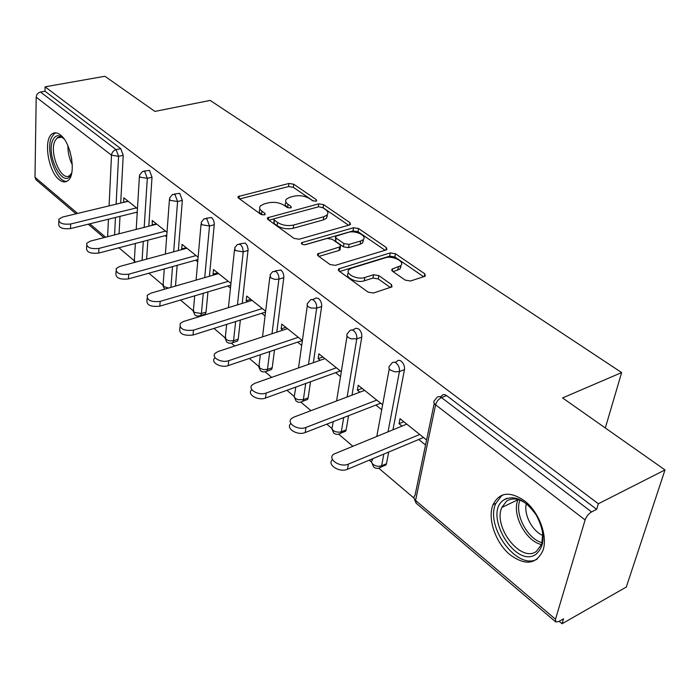 <?xml version="1.0" encoding="UTF-8"?>
<svg xmlns="http://www.w3.org/2000/svg" width="700" height="700" viewBox="0 0 700 700"><rect width="100%" height="100%" fill="white"/><g stroke="black" fill="none" stroke-linecap="round" stroke-linejoin="round"><path stroke-width="1.05" d="M315.971 201.215L316.697 200.839L316.339 199.675L293.72 184.214L288.951 183.461L238.114 196.586L238.56 198.153L260.855 214.331L264.355 214.891L265.169 214.463L264.845 213.281L261.914 211.155C259.543 209.335 259.053 207.567 260.444 205.87L264.18 203.919L268.389 202.834C274.199 201.714 279.44 202.545 284.113 205.327L287.07 207.41L290.517 207.952L291.287 207.559L290.946 206.386L287.998 204.304C285.556 202.484 285.04 200.734 286.44 199.062L289.966 197.234L294.061 196.175C299.731 195.09 304.911 195.912 309.592 198.634L312.559 200.673L315.971 201.215M524.492 500.815C509.88 490.901 499.398 492.188 493.062 504.674C487.156 518.42 495.565 543.095 510.186 554.855C525.341 565.854 536.253 564.419 542.903 550.576C548.179 536.445 539.035 511.787 524.492 500.815M60.305 134.864C57.094 132.423 54.268 132.178 51.817 134.12C43.251 140.21 48.405 171.596 59.159 179.664C62.545 182.385 65.538 182.656 68.136 180.46C76.519 174.274 71.146 142.459 60.305 134.864M405.204 280.123L410.541 280.989L424.559 276.43L425.355 276.01L424.769 273.796L395.412 253.733L390.25 252.901L338.511 268.931L339.01 271.031L368.086 292.136L373.537 293.02L392.017 286.834L391.484 284.567L378.831 275.608L373.511 274.75L364.84 277.48C357.123 280.245 344.102 273.525 349.186 269.483L351.759 268.109L385.184 257.845C392.648 255.203 405.676 261.817 400.61 265.746L391.974 269.124L392.525 271.276L405.204 280.123M45.08 86.826L104.895 76.265L154.893 111.405L210.166 100.424L621.644 372.558L562.572 397.941L665 469.927L598.343 503.764L45.08 86.826L45.001 91.228L40.504 92.032L116.104 149.643L120.759 148.645L45.001 91.228M349.51 224.971L350.473 224.473L349.939 222.644L323.584 204.627L318.692 203.849L267.54 217.796L268.004 219.52L294.035 238.402L299.162 239.225L349.51 224.971M358.54 228.524L386.339 247.529L386.899 249.541L386.015 250.005L335.309 265.37L330.024 264.521L318.115 255.876L317.634 253.89L340.506 246.689L339.999 244.737L332.229 239.26L327.11 238.438L305.463 244.65C302.592 244.843 301.271 244.204 301.516 242.743L353.517 227.727L358.54 228.524L358.033 231.718L385.088 250.285M605.316 427.98L621.644 372.558M76.011 213.824L36.05 179.83L35 177.275L36.199 97.195C36.496 94.483 37.931 92.759 40.504 92.032M665 469.927L626.308 587.029L562.065 623.735L559.178 621.294M598.343 503.764L596.654 509.329L591.561 511.936C588.543 513.756 586.39 516.434 585.095 519.951L555.494 619.246L555.721 621.933L558.644 621.591L563.553 618.8L562.065 623.735M414.015 498.137L378.744 468.204L381.229 466.935L381.614 465.78L386.461 463.733L386.067 464.879L383.25 466.077M371.648 462.184L369.259 460.162M352.695 446.101L338.695 434.227M331.756 428.339L326.804 424.139M310.931 410.664L300.921 402.176M294.14 396.428L286.912 390.294M271.679 377.37L265.239 371.901M258.598 366.266L249.375 358.444M234.727 346.019L231.464 343.254M224.971 337.741L213.972 328.405M193.104 310.704L180.53 300.037M162.864 285.049L148.899 273.201M134.129 260.671L118.93 247.774M128.039 201.145L123.594 202.213L123.83 197.785L137.463 208.688M136.211 212.362L137.191 213.15M440.055 396.795L441.359 396.27C442.566 394.293 444.299 394.056 446.556 395.57L441.499 397.591L591.561 511.936M596.654 509.329L446.556 395.57M120.759 148.645L123.218 155.295L120.697 203.079M119.997 216.361L119.07 233.774M394.922 362.364L396.567 361.751C397.696 360.054 399.254 359.879 401.223 361.217C403.725 363.475 404.81 366.293 404.46 369.652L392.963 429.739M388.692 452.043L386.461 463.733M352.529 330.033L356.011 328.213L358.662 328.956C361.025 331.1 362.058 333.821 361.777 337.129L351.995 395.15M348.539 415.695L346.15 429.852L345.678 431.217L343.114 432.241M312.637 299.609L316.277 297.929L318.631 298.62C320.854 300.641 321.851 303.284 321.632 306.521L313.338 362.696M310.52 381.745L308.131 397.906L307.598 399.464L305.27 400.321M275.039 270.944L280.901 270.025C283.001 271.95 283.973 274.505 283.797 277.69L276.789 332.176M274.505 349.939L272.221 367.719L271.618 369.442L269.517 370.169M239.549 243.889L245.289 243.031L247.249 245.674L248.115 249.314L242.209 303.406M240.354 320.049L238.236 339.159L237.589 341.023L235.699 341.635M205.984 218.304L211.61 217.508L213.482 220.054L214.34 223.597L209.431 276.246M207.952 291.9L206.036 312.095L205.345 314.072L203.648 314.598M174.195 194.075L179.725 193.34L182.341 200.357L178.334 250.539M177.161 265.317L175.508 286.046M144.06 171.097L149.476 170.415L152.014 177.24L148.794 226.188M147.875 240.179L146.624 259.149M167.002 232.312L152.206 220.474L152.303 225.295M165.174 235.646L166.661 236.845M198.117 257.206L182.061 244.361L181.685 248.92L182.35 249.454M195.659 260.164L197.715 261.809M230.956 283.474L213.509 269.517L213.062 274.155L214.016 274.916M227.806 286.002L230.466 288.146M265.659 311.229L246.697 296.065L246.172 300.773L247.441 301.796M261.73 313.285L265.072 315.971M302.374 340.594L281.767 324.109L281.146 328.886L282.774 330.199M297.605 342.125L301.7 345.415M341.303 371.735L318.876 353.797L318.15 358.645L320.189 360.281M335.598 372.671L340.515 376.618M382.629 404.793L358.216 385.262L357.376 390.189L359.861 392.175M375.891 405.064L381.719 409.754M426.589 439.959L399.998 418.679L399.026 423.675L402.001 426.064M418.705 439.495L425.539 444.99M151.9 224.971L156.398 223.834M181.685 248.92L186.226 247.695M213.062 274.155L217.656 272.825M246.172 300.773L250.801 299.346M281.146 328.886L285.819 327.355M318.15 358.645L322.866 356.991M357.376 390.189L362.136 388.395M399.026 423.675L403.812 421.741M286.02 202.239C284.655 203.91 285.18 205.66 287.595 207.471L287.998 204.304M288.216 207.909L287.595 207.471M260.015 209.125C258.703 210.814 259.21 212.555 261.546 214.357L261.914 211.155M262.316 214.909L261.546 214.357M313.355 201.058L293.326 187.32L288.566 186.567L239.654 198.949M274.225 218.811L268.975 220.22M348.582 225.234L323.137 207.769L318.771 206.754L274.864 218.531L274.059 218.96L274.382 220.168L277.541 222.451C282.354 225.365 287.726 226.223 293.676 225.024L323.767 216.755L327.04 215.058C328.598 213.281 328.046 211.426 325.404 209.484L322.21 207.296M273.971 219.73L273.998 223.388L274.382 220.168M327.136 214.952L326.576 218.234L323.312 219.931L293.256 228.244C287.315 229.451 281.951 228.594 277.148 225.671L273.998 223.388M318.868 256.428L339.019 250.469L340.007 249.944L340.2 248.71M304.71 244.781L353.019 230.921L353.517 227.727M360.64 241.01L363.16 239.689C367.701 235.944 355.425 230.011 348.189 232.391L335.632 236.233L336.149 238.131L343.928 243.591L349.064 244.414L360.64 241.01L360.124 244.23L362.635 242.918L363.151 239.759M335.457 237.414L335.668 241.36L336.149 238.131M360.124 244.23L348.556 247.651L343.429 246.829L335.668 241.36M358.033 231.718L353.019 230.921M400.715 265.65L400.015 269.019L393.102 271.688M348.504 272.947C343.866 277.069 356.738 283.535 364.289 280.805L364.84 277.48M390.39 287.534L378.262 278.924L372.951 278.066L364.289 280.805M423.631 276.727L394.835 256.97L389.681 256.148L339.658 271.512M128.196 201.276L62.615 217.044L58.835 219.214C58.695 223.169 62.641 224.761 70.665 224L70.525 228.576C62.51 229.346 58.572 227.745 58.721 223.781L58.783 221.261M70.525 228.576L137.252 212.1M70.665 224L136.474 207.9M156.791 224.149L90.431 241.089L86.756 243.233C86.468 247.502 90.519 249.235 98.919 248.43L98.709 253.068C90.335 253.89 86.284 252.157 86.572 247.87L86.669 245.569M98.709 253.068L166.784 235.226M98.919 248.43L165.506 231.114M186.891 248.22L119.753 266.446L116.209 268.537C115.736 273.166 119.901 275.047 128.713 274.19L128.433 278.906C119.648 279.773 115.491 277.882 115.964 273.245L116.069 271.189M128.433 278.906L197.916 259.534M128.713 274.19L196.07 255.561M218.61 273.595L150.719 293.213L147.324 295.234C146.641 300.248 150.92 302.304 160.178 301.394L159.827 306.18C150.596 307.099 146.317 305.043 147 300.011L147.123 298.252M326.944 215.731L327.46 216.09M159.827 306.18L230.781 285.119M160.178 301.394L228.287 281.339M252.079 300.361L183.452 321.519L180.25 323.435C179.305 328.877 183.715 331.126 193.463 330.172L193.025 335.037C183.295 336 178.903 333.751 179.839 328.283L179.961 326.874M363.011 240.634L363.51 240.975M193.025 335.037L265.554 312.078M193.463 330.172L262.308 308.543M287.455 328.659L218.12 351.488L215.145 353.273C210.787 357.473 221.559 363.387 228.734 360.666L228.2 365.601C221.043 368.331 210.298 362.408 214.646 358.19M400.47 266.49L401.039 266.884M228.2 365.601L302.304 340.541M228.734 360.666L298.279 337.312M71.837 172.393L71.085 174.3C63.84 190.584 45.281 154.989 52.946 139.86C55.291 135.179 58.581 134.479 62.825 137.751L64.138 139.011M63.551 138.407C61.075 136.657 58.896 136.544 57.006 138.058L55.011 140.84C48.694 152.994 61.985 183.426 70.061 175.123L71.575 173.162M55.799 132.843L54.119 133.822L51.616 137.34C45.01 150.211 56.464 182.989 67.016 181.274M535.955 554.33C515.139 569.048 482.694 513.371 503.773 499.949C514.535 494.498 525.446 499.677 536.515 515.48C545.352 532.989 545.169 545.939 535.955 554.33M528.587 505.514C520.179 498.619 512.829 497.175 506.52 501.183L501.83 507.483C492.852 526.706 520.712 562.949 536.314 551.486L541.774 544.119L542.78 532.639M542.981 535.553C532.324 531.326 523.539 514.43 526.304 503.668M503.597 494.655L501.419 495.976L495.722 503.633C484.881 526.584 517.09 570.736 537.119 559.134M324.905 358.619L254.888 383.285L252.193 384.895C247.196 389.331 258.668 396.069 266.166 393.033L265.527 398.037C258.046 401.091 246.601 394.345 251.598 389.891M265.527 398.037L340.331 370.956M266.166 393.033L336.368 367.789M364.613 390.381L293.974 417.078L291.602 418.477C285.871 423.132 298.121 430.859 305.97 427.446L305.209 432.53C297.377 435.951 285.171 428.216 290.885 423.544M305.209 432.53L380.66 403.217M305.97 427.446L376.784 400.111M406.796 424.121L333.602 454.213C327.04 459.069 340.148 467.941 348.373 464.109L347.489 469.262C339.5 473.016 326.55 464.581 332.491 459.594M347.489 469.262L423.509 437.491M348.373 464.109L419.738 434.473M316.129 201.162L316.339 199.675M264.67 214.786L264.845 213.281M290.754 207.883L290.946 206.386M35 177.275L77.586 213.439M89.801 223.816L105.586 237.221M107.608 236.705L108.447 219.214M109.086 205.87L111.501 155.19L36.199 97.195M123.218 155.295L118.562 156.301L111.501 155.19C111.904 152.338 113.435 150.491 116.104 149.643L118.562 156.301L116.13 204.173M585.095 519.951L435.61 404.819L415.572 500.439L555.494 619.246M434.245 403.314L415.021 495.373C413.429 496.886 413.613 498.575 415.572 500.439L416.115 503.16L555.721 621.933M441.499 397.591C438.541 399.061 436.581 401.476 435.61 404.819C433.527 403.025 433.3 401.424 434.936 400.006L436.31 398.283C437.509 396.296 439.241 396.069 441.499 397.591M115.456 217.481L114.572 234.929M152.014 177.24L147.306 178.334L144.769 171.491L142.581 171.43L139.484 175.157L140.053 177.179L147.306 178.334L144.183 227.369M135.117 262.273L134.374 259.945L135.362 243.46M143.29 241.386L142.074 260.382M182.341 200.357L177.581 201.53L173.679 251.807M172.524 266.613L170.914 287.376M214.314 224.726L209.51 225.995L204.724 277.602M203.271 293.283L201.399 313.521L206.036 312.095M248.08 250.469L243.224 251.834L237.449 304.876M235.638 321.545L233.555 340.69L238.236 339.159M283.797 277.69L278.898 279.169L271.994 333.751M269.745 351.549L267.488 369.364L272.221 367.719M321.632 306.521L316.68 308.123L308.499 364.402M305.716 383.486L303.363 399.674L308.131 397.906M361.777 337.129L356.79 338.861L347.121 396.988M343.7 417.576L341.338 431.76L346.15 429.852M404.46 369.652L399.438 371.534L388.054 431.734M383.828 454.073L381.614 465.78C378.604 466.751 375.751 466.27 373.074 464.345C371.332 462.709 371.14 461.195 372.505 459.795L372.706 458.719M174.965 194.495L172.532 194.477L169.531 198.1L170.126 200.34L177.581 201.53L174.965 194.495M168.604 288.041L163.713 286.571L163.161 284.174L164.29 268.905M206.806 218.75L204.102 218.785L201.224 222.268L201.836 224.77L209.51 225.995L206.806 218.75M199.176 316.059L200.716 315.499L201.399 313.521L194.023 312.314L193.463 309.645L194.688 295.838M240.432 244.379L237.422 244.475L234.701 247.782L235.331 250.565L243.224 251.834L242.629 247.616L240.432 244.379M231.21 343.219L232.907 342.554L233.555 340.69L229.504 340.918L225.977 339.439L225.4 336.481L226.669 324.389M276.001 271.477L272.65 271.652L270.113 274.75L270.76 277.848L274.601 279.352L278.898 279.169C279.064 275.975 278.092 273.411 276.001 271.477M265.02 371.866L266.892 371.088L267.488 369.364L263.358 369.626L259.691 368.069L259.114 364.779L260.339 354.734M313.679 300.195L311.894 299.46L310.572 299.828L307.274 303.739L307.099 305.244L308.297 306.757L310.993 308.053L316.68 308.123C316.908 304.876 315.901 302.234 313.679 300.195M300.764 402.15L302.829 401.231L303.363 399.674L297.902 399.674L295.33 398.335L294.21 396.743L295.82 387.074M353.675 330.671L351.986 329.884L350.184 330.312L347.034 334.058L346.797 335.738L348.136 337.444L350.954 338.809L356.79 338.861C357.07 335.545 356.029 332.815 353.675 330.671M338.608 434.21L340.874 433.125L341.338 431.76L339.001 432.224L335.746 431.786L333.506 430.719L331.922 428.89L333.235 421.636M396.2 363.072C394.223 361.725 392.674 361.9 391.545 363.606L389.812 365.75C388.421 367.054 388.64 368.489 390.486 370.064L394.852 371.84L399.438 371.534C399.779 368.165 398.703 365.339 396.2 363.072M239.068 198.52L239.33 195.947M288.566 186.567L288.951 183.461M293.326 187.32L293.72 184.214M268.389 219.8L268.704 217.192M318.273 206.885L318.692 203.849M323.137 207.769L323.584 204.627M349.58 224.954L349.939 222.644M277.148 225.671L277.541 222.451M293.256 228.244L293.676 225.024M323.312 219.931L323.767 216.755M385.901 250.031L386.339 247.529M318.29 256.007L318.675 253.339M339.019 250.469L339.517 247.214M302.024 244.186L302.269 242.34M343.429 246.829L343.928 243.591M348.556 247.651L349.064 244.414M392.394 271.18L392.84 268.669M397.74 270.217L398.335 266.936M372.951 278.066L373.511 274.75M378.262 278.924L378.831 275.608M390.994 287.341L391.484 284.567M339.089 271.092L339.5 268.398M389.681 256.148L390.25 252.901M394.835 256.97L395.412 253.733M424.244 276.535L424.769 273.796M72.293 164.798C69.3 158.786 67.839 152.434 67.909 145.749M69.843 150.92L71.785 159.346M541.608 544.582C525.709 541.354 511.455 514.019 518.009 499.713L501.83 507.483M519.942 500.133C514.255 513.852 527.284 539 542.194 542.736M495.836 503.352L493.062 504.674M88.218 224.21L103.994 237.624M139.405 176.47L136.211 229.399M134.234 261.223L134.418 262.465M169.426 199.57L165.384 254.056M162.969 285.6L164.614 289.196M201.075 223.939L196.088 280.096M193.218 311.246L194.924 314.991L196.831 315.989L199.465 315.998L205.345 314.072M234.5 249.664L228.419 307.659M225.094 338.275L226.826 342.134L228.839 343.175L231.149 343.227L237.589 341.023M269.85 276.868L262.517 336.875M258.72 366.783L260.505 370.781L262.623 371.858L265.055 371.858L271.618 369.442M307.3 305.681L298.524 367.911M294.262 396.9L296.082 401.047C298.209 402.64 300.449 402.692 302.829 401.231L307.598 399.464M347.034 336.254L336.578 400.977M331.87 428.776L333.751 433.099C336.026 434.77 338.398 434.787 340.874 433.125L345.678 431.217M389.27 368.734L376.828 436.293M371.752 462.551L373.695 467.075C376.127 468.851 378.639 468.808 381.229 466.935L386.067 464.879M414.102 498.418L416.115 503.16M238.009 197.575L238.114 196.586M267.418 218.899L267.54 217.796M326.576 218.234L327.04 215.058M317.45 255.176L317.634 253.89M340.007 249.944L340.506 246.689M301.402 243.6L301.516 242.743M362.635 242.918L363.16 239.689M391.738 270.463L391.974 269.124M400.015 269.019L400.61 265.746M338.301 270.296L338.511 268.931M61.215 137.209L57.006 138.058M504.508 499.45L507.071 498.225M542.605 543.69L541.774 544.119"/></g></svg>
